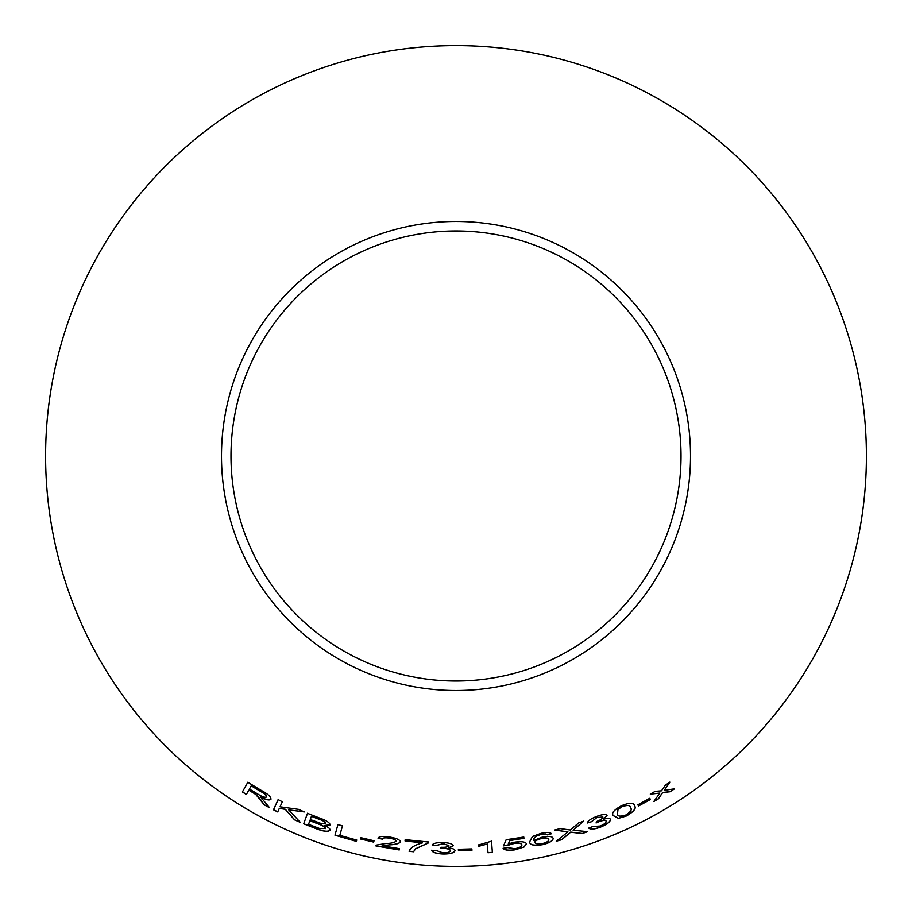 <?xml version="1.0" encoding="UTF-8"?>
<svg xmlns="http://www.w3.org/2000/svg" width="912" height="912" viewBox="0 0 912 912"><rect width="100%" height="100%" fill="white"/><g stroke="black" fill="none" stroke-linecap="round" stroke-linejoin="round"><path stroke-width="1.37" d="M456 45.6A410.4 410.4 0 0 1 811.418 661.2A410.4 410.4 0 0 1 100.582 661.2A410.4 410.4 0 0 1 456 45.6M456 221.491A234.509 234.509 0 0 1 659.091 573.26A234.509 234.509 0 0 1 252.909 573.26A234.509 234.509 0 0 1 456 221.491M337.953 824.505L334.966 835.21L356.353 841.366L356.706 840.1L339.823 835.346L342.445 825.896L337.953 824.505M319.964 818.201L307.504 813.31L303.696 823.798L316.373 828.757C323.669 831.573 328.217 832.052 330.03 830.194C330.315 828.837 328.502 827.252 324.615 825.451L330.144 824.881C329.768 822.658 326.371 820.435 319.964 818.201M300.287 822.35L288.728 809.879L304.312 811.919L298.429 809.343L280.041 806.789L282.344 801.751L278.114 799.619L273.486 809.799L277.704 811.931L279.311 808.397L285.331 809.354L294.542 819.842L300.287 822.35M261.345 800.576L264.332 804.897L269.542 807.713L260.672 797.042C266.065 799.858 269.485 800.599 270.921 799.288C271.138 796.917 267.934 793.964 261.334 790.43L247.825 782.268L242.375 791.969L246.377 794.455L248.794 790.145L255.702 794.363L264.332 804.897M373.658 842.107L374.023 840.784L360.958 837.706L360.593 839.029L373.658 842.107L374.045 840.682M378.001 838.174L382.424 839.188C382.835 837.843 385.263 837.524 389.698 838.219C393.665 838.937 395.785 839.941 396.047 841.229C394.223 842.654 390.735 843.429 385.559 843.543L376.531 845.059L375.881 845.903L399.228 849.961L399.445 848.662L382.094 845.766L389.287 844.865C395.227 844.66 398.966 843.68 400.505 841.936C400.072 839.861 396.56 838.253 389.983 837.113C383.2 835.939 379.21 836.293 378.001 838.174M428.138 843.064L428.241 842.004L405.179 839.656L405.042 840.967L422.484 842.859C414.766 844.945 410.297 847.738 409.078 851.249L413.581 851.751L415.553 848.867L428.138 843.064L428.252 841.901M442.993 842.585C437.042 842.437 433.428 843.247 432.151 844.979L436.54 845.458L443.061 843.714L448.875 845.606C448.271 846.86 445.82 847.419 441.511 847.271L440.279 848.411L443.38 848.377C447.712 848.582 450.026 849.368 450.334 850.714C449.924 852.139 447.439 852.857 442.879 852.857L435.947 850.383L431.547 850.326C432.562 852.412 436.312 853.632 442.822 853.997C450.049 854.054 454.108 852.971 454.997 850.725C454.974 849.3 452.774 848.354 448.385 847.898L453.378 845.709C452.614 843.874 449.149 842.825 442.993 842.585M471.949 850.28L471.846 848.912L458.36 849.289L458.462 850.668L471.949 850.28M487.316 844.022L487.977 852.731L492.355 852.355L491.511 841.183L478.583 844.968L478.675 846.29L487.316 844.022L478.675 846.29M508.349 843.805L509.819 840.568L523.944 838.345L523.762 837.045L506.149 839.747L503.538 845.869L513.958 843.52C518.848 842.893 521.482 843.326 521.869 844.831C522.017 846.439 519.658 847.738 514.79 848.707L507.676 847.59L503.116 848.285C504.473 850.178 508.417 850.691 514.949 849.824L524.024 846.997L526.441 843.919C525.7 841.844 521.869 841.252 514.938 842.141L508.349 843.805L509.819 840.568M553.105 838.288C552.376 836.281 548.693 835.916 542.047 837.193L533.839 840.465C533.121 839.017 534.318 837.41 537.442 835.666L540.976 834.514L545.399 834.104L547.257 834.879L551.475 833.739C550.164 832.246 546.676 832.12 540.998 833.351L532.448 836.486L529.667 841.844C529.553 845.059 533.987 845.983 542.982 844.603C549.925 842.745 553.299 840.647 553.105 838.288M650.427 799.482L649.732 798.296L637.864 804.794L638.56 805.991L650.427 799.482M613.366 815.67L618.461 818.36L626.316 816.012C633.965 811.589 636.667 808.157 634.433 805.729C634.068 802.457 629.793 802.435 621.596 805.661C613.879 809.936 611.131 813.276 613.366 815.67M582.13 833.545L587.704 831.664L573.101 830.216L583.577 821.233L578.687 822.886L570.308 830L560.071 828.575L554.621 830.068L567.937 831.881L556.229 841.229L561.735 839.735L570.673 832.2L582.13 833.545L587.67 831.562M596.357 816.536C590.851 818.737 587.841 820.891 587.339 822.989L591.535 821.712L596.847 817.551L602.889 817.027C602.809 818.417 600.769 819.888 596.779 821.438L596.095 822.966L598.91 821.712C602.957 820.219 605.374 820.036 606.161 821.153C606.343 822.624 604.337 824.254 600.176 826.033L592.868 826.466L588.821 828.142C590.531 829.669 594.442 829.316 600.541 827.104C607.187 824.334 610.481 821.758 610.436 819.352C609.877 818.041 607.506 818.03 603.311 819.318L607.061 815.351C605.659 813.96 602.091 814.359 596.357 816.536M674.561 788.812L664.232 790.294L669.887 782.177L665.452 785.015L661.462 790.807L655.078 791.365L650.324 794.147L659.866 793.041L653.813 801.5L658.418 798.821L662.648 792.539L670.012 791.741L674.561 788.812M456 230.975A225.025 225.025 0 0 1 650.872 568.507A225.025 225.025 0 0 1 261.128 568.507A225.025 225.025 0 0 1 456 230.975M653.756 801.409L658.373 798.73L662.591 792.46L669.955 791.65L674.504 788.732M669.83 782.097L664.232 790.294M650.279 794.056L659.866 793.041M587.305 822.886L591.535 821.712M591.5 821.621L596.847 817.551M596.813 817.46L602.889 817.027M596.06 822.863L598.91 821.712M598.876 821.621C602.923 820.127 605.34 819.934 606.127 821.051L606.161 821.153M588.787 828.039C590.497 829.567 594.407 829.225 600.506 827.002L600.541 827.104M600.506 827.002C607.153 824.243 610.447 821.655 610.402 819.25M607.016 815.26L603.311 819.318M556.206 841.126L561.712 839.633L570.65 832.097L582.095 833.443M583.543 821.131L573.101 830.216M554.599 829.966L567.937 831.881M613.32 815.579L618.461 818.36M618.427 818.258L626.316 816.012M626.27 815.921C633.92 811.498 636.622 808.066 634.387 805.638M617.481 813.835L617.937 809.377L621.984 806.618C627.638 804.737 630.431 805.079 630.34 807.644L630.386 807.736C632.358 809.332 630.853 811.748 625.86 814.986C620.171 816.787 617.378 816.4 617.481 813.835L617.983 809.468L622.018 806.71C627.684 804.829 630.477 805.171 630.386 807.736M637.819 804.703L638.514 805.9L650.381 799.391M529.644 841.742C529.53 844.957 533.965 845.88 542.959 844.512C549.902 842.654 553.276 840.545 553.082 838.185M537.442 835.666L537.419 835.563C534.295 837.307 533.098 838.915 533.816 840.362L533.839 840.465M537.419 835.563L540.976 834.514M540.953 834.412L545.399 834.104M545.365 834.001L547.257 834.879M547.234 834.776L551.452 833.636M534.968 842.426L534.945 842.323C534.82 840.887 536.986 839.599 541.42 838.47C545.935 837.626 548.374 837.911 548.728 839.336L548.75 839.439C549.104 840.898 547.086 842.266 542.686 843.52C538 844.295 535.424 843.931 534.968 842.426C534.842 840.989 537.008 839.701 541.443 838.573C545.957 837.718 548.397 838.014 548.75 839.439M509.808 840.465L523.944 838.345M523.921 838.242L523.739 836.942M503.527 845.766L507.665 845.504M507.642 845.401L513.958 843.52M513.935 843.418C518.825 842.791 521.47 843.224 521.846 844.729L521.869 844.831M503.105 848.194C504.461 850.075 508.406 850.588 514.938 849.722L514.949 849.824M514.938 849.722L524.024 846.997M524.012 846.906L526.418 843.817M487.966 852.629L492.355 852.355M492.343 852.253L491.5 841.081M478.572 844.865L478.675 846.188M458.36 849.186L458.462 850.565L471.937 850.178M432.163 844.877L436.54 845.458M436.54 845.356L443.061 843.714M443.061 843.611L448.875 845.606M440.279 848.308L443.38 848.377M443.392 848.274C447.712 848.479 450.026 849.266 450.334 850.611L450.334 850.714M431.558 850.223C432.562 852.31 436.324 853.529 442.833 853.894L442.822 853.997M442.833 853.894C450.049 853.951 454.108 852.868 454.997 850.622M453.378 845.606L448.385 847.898M409.1 851.147L413.581 851.648L415.564 848.764L428.15 842.962M405.19 839.553L405.042 840.967M405.065 840.864L422.484 842.859M378.024 838.071L382.424 839.188M382.447 839.086C382.858 837.74 385.274 837.421 389.709 838.117L389.698 838.219M389.709 838.117C393.688 838.835 395.808 839.838 396.059 841.126L396.047 841.229M375.892 845.8L399.228 849.961M399.251 849.859L399.467 848.559M389.287 844.865L382.094 845.766M389.299 844.763C395.238 844.558 398.977 843.589 400.528 841.833M360.616 838.926L373.681 842.004M248.794 790.145L255.759 794.272L261.391 800.485M264.389 804.806L269.599 807.622M270.978 799.197C269.53 800.519 266.11 799.767 260.729 796.951L260.672 797.042M247.882 782.177L242.375 791.969M242.432 791.878L246.434 794.363M251.222 785.825L260.957 791.513C264.799 793.622 266.726 795.401 266.714 796.849L266.657 796.94C265.153 797.738 262.303 796.837 258.119 794.238L249.421 789.04L251.222 785.825L260.912 791.605C264.754 793.714 266.669 795.492 266.657 796.94M279.311 808.397L285.365 809.263L294.587 819.751L300.322 822.259M304.357 811.828L288.728 809.879M278.16 799.528L273.486 809.799M273.532 809.708L277.75 811.828M307.538 813.219L303.696 823.798M303.742 823.696L316.373 828.757M316.418 828.655C323.703 831.482 328.252 831.961 330.064 830.091M330.178 824.779L324.615 825.451M311.425 816.32L318.117 818.805C322.814 820.298 325.356 821.837 325.721 823.411L321.754 823.718L310.285 819.489L311.425 816.32L318.083 818.896C322.78 820.39 325.322 821.929 325.687 823.513M309.841 820.72L317.57 823.593C322.46 825.2 325.082 826.831 325.447 828.495L319.861 828.575L308.53 824.323L309.841 820.72L317.536 823.696C322.426 825.292 325.048 826.922 325.413 828.598M337.976 824.402L334.966 835.21M335 835.118L356.353 841.366M356.387 841.263L356.74 840.009"/></g></svg>

